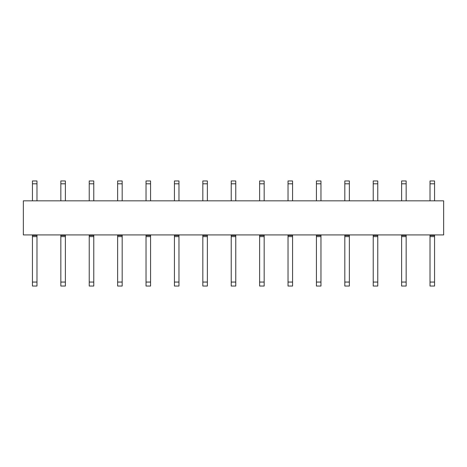 <?xml version="1.0" encoding="UTF-8"?>
<svg xmlns="http://www.w3.org/2000/svg" width="467" height="467" viewBox="0 0 467 467"><rect width="100%" height="100%" fill="white"/><g stroke="black" fill="none" stroke-linecap="round" stroke-linejoin="round"><path stroke-width="0.7" d="M23.35 234.919L443.65 234.919L443.65 200.839L23.35 200.839L23.35 234.919M32.439 180.963L32.439 183.8L36.981 183.8L36.981 180.963L32.439 180.963M32.439 200.839L32.439 183.8M36.981 200.839L36.981 183.8M32.439 282.062L36.981 282.062L36.981 286.038L32.439 286.038L32.439 234.919M32.439 235.491L36.981 235.491L36.981 234.919M32.439 236.623L36.981 236.623L36.981 235.491M36.981 282.062L36.981 236.623M60.838 180.963L60.838 183.8L65.38 183.8L65.38 180.963L60.838 180.963M60.838 200.839L60.838 183.8M65.38 200.839L65.38 183.8M60.838 282.062L65.38 282.062L65.38 286.038L60.838 286.038L60.838 234.919M60.838 235.491L65.38 235.491L65.38 234.919M60.838 236.623L65.38 236.623L65.38 235.491M65.38 282.062L65.38 236.623M89.232 180.963L89.232 183.8L93.779 183.8L93.779 180.963L89.232 180.963M89.232 200.839L89.232 183.8M93.779 200.839L93.779 183.8M89.232 282.062L93.779 282.062L93.779 286.038L89.232 286.038L89.232 234.919M89.232 235.491L93.779 235.491L93.779 234.919M89.232 236.623L93.779 236.623L93.779 235.491M93.779 282.062L93.779 236.623M117.631 180.963L117.631 183.8L122.179 183.8L122.179 180.963L117.631 180.963M117.631 200.839L117.631 183.8M122.179 200.839L122.179 183.8M117.631 282.062L122.179 282.062L122.179 286.038L117.631 286.038L117.631 234.919M117.631 235.491L122.179 235.491L122.179 234.919M117.631 236.623L122.179 236.623L122.179 235.491M122.179 282.062L122.179 236.623M146.031 180.963L146.031 183.8L150.578 183.8L150.578 180.963L146.031 180.963M146.031 200.839L146.031 183.8M150.578 200.839L150.578 183.8M146.031 282.062L150.578 282.062L150.578 286.038L146.031 286.038L146.031 234.919M146.031 235.491L150.578 235.491L150.578 234.919M146.031 236.623L150.578 236.623L150.578 235.491M150.578 282.062L150.578 236.623M174.43 180.963L174.43 183.8L178.972 183.8L178.972 180.963L174.43 180.963M174.43 200.839L174.43 183.8M178.972 200.839L178.972 183.8M174.43 282.062L178.972 282.062L178.972 286.038L174.43 286.038L174.43 234.919M174.43 235.491L178.972 235.491L178.972 234.919M174.43 236.623L178.972 236.623L178.972 235.491M178.972 282.062L178.972 236.623M202.83 180.963L202.83 183.8L207.371 183.8L207.371 180.963L202.83 180.963M202.83 200.839L202.83 183.8M207.371 200.839L207.371 183.8M202.83 282.062L207.371 282.062L207.371 286.038L202.83 286.038L202.83 234.919M202.83 235.491L207.371 235.491L207.371 234.919M202.83 236.623L207.371 236.623L207.371 235.491M207.371 282.062L207.371 236.623M231.229 180.963L231.229 183.8L235.771 183.8L235.771 180.963L231.229 180.963M231.229 200.839L231.229 183.8M235.771 200.839L235.771 183.8M231.229 282.062L235.771 282.062L235.771 286.038L231.229 286.038L231.229 234.919M231.229 235.491L235.771 235.491L235.771 234.919M231.229 236.623L235.771 236.623L235.771 235.491M235.771 282.062L235.771 236.623M259.629 180.963L259.629 183.8L264.17 183.8L264.17 180.963L259.629 180.963M259.629 200.839L259.629 183.8M264.17 200.839L264.17 183.8M259.629 282.062L264.17 282.062L264.17 286.038L259.629 286.038L259.629 234.919M259.629 235.491L264.17 235.491L264.17 234.919M259.629 236.623L264.17 236.623L264.17 235.491M264.17 282.062L264.17 236.623M288.028 180.963L288.028 183.8L292.57 183.8L292.57 180.963L288.028 180.963M288.028 200.839L288.028 183.8M292.57 200.839L292.57 183.8M288.028 282.062L292.57 282.062L292.57 286.038L288.028 286.038L288.028 234.919M288.028 235.491L292.57 235.491L292.57 234.919M288.028 236.623L292.57 236.623L292.57 235.491M292.57 282.062L292.57 236.623M316.422 180.963L316.422 183.8L320.969 183.8L320.969 180.963L316.422 180.963M316.422 200.839L316.422 183.8M320.969 200.839L320.969 183.8M316.422 282.062L320.969 282.062L320.969 286.038L316.422 286.038L316.422 234.919M316.422 235.491L320.969 235.491L320.969 234.919M316.422 236.623L320.969 236.623L320.969 235.491M320.969 282.062L320.969 236.623M344.821 180.963L344.821 183.8L349.369 183.8L349.369 180.963L344.821 180.963M344.821 200.839L344.821 183.8M349.369 200.839L349.369 183.8M344.821 282.062L349.369 282.062L349.369 286.038L344.821 286.038L344.821 234.919M344.821 235.491L349.369 235.491L349.369 234.919M344.821 236.623L349.369 236.623L349.369 235.491M349.369 282.062L349.369 236.623M373.221 180.963L373.221 183.8L377.768 183.8L377.768 180.963L373.221 180.963M373.221 200.839L373.221 183.8M377.768 200.839L377.768 183.8M373.221 282.062L377.768 282.062L377.768 286.038L373.221 286.038L373.221 234.919M373.221 235.491L377.768 235.491L377.768 234.919M373.221 236.623L377.768 236.623L377.768 235.491M377.768 282.062L377.768 236.623M401.62 180.963L401.62 183.8L406.162 183.8L406.162 180.963L401.62 180.963M401.62 200.839L401.62 183.8M406.162 200.839L406.162 183.8M401.62 282.062L406.162 282.062L406.162 286.038L401.62 286.038L401.62 234.919M401.62 235.491L406.162 235.491L406.162 234.919M401.62 236.623L406.162 236.623L406.162 235.491M406.162 282.062L406.162 236.623M430.019 180.963L430.019 183.8L434.561 183.8L434.561 180.963L430.019 180.963M430.019 200.839L430.019 183.8M434.561 200.839L434.561 183.8M430.019 282.062L434.561 282.062L434.561 286.038L430.019 286.038L430.019 234.919M430.019 235.491L434.561 235.491L434.561 234.919M430.019 236.623L434.561 236.623L434.561 235.491M434.561 282.062L434.561 236.623"/></g></svg>
